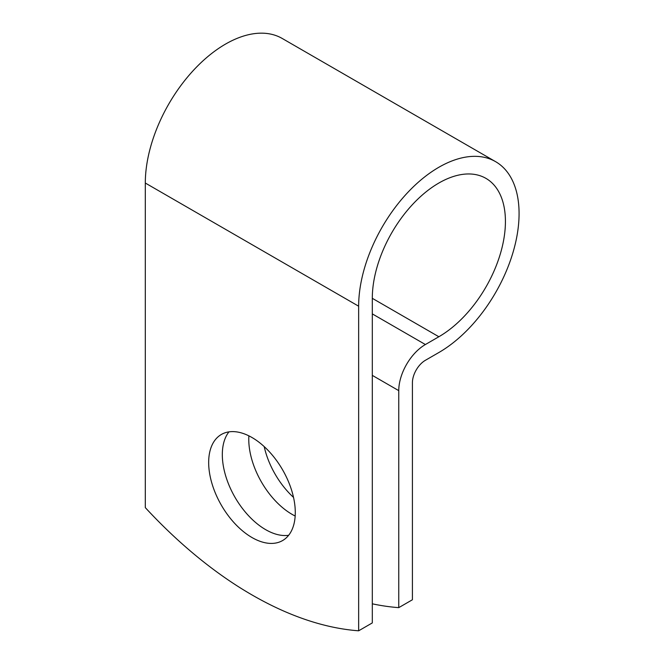 <?xml version="1.0" encoding="UTF-8"?>
<svg xmlns="http://www.w3.org/2000/svg" width="664" height="664" viewBox="0 0 664 664"><rect width="100%" height="100%" fill="white"/><g stroke="black" fill="none" stroke-linecap="round" stroke-linejoin="round"><path stroke-width="1" d="M251.98 437.51A61.246 35.358 -120 0 0 221.353 434.472A61.246 35.358 -120 0 0 211.965 483.55A61.246 35.358 -120 0 0 251.98 537.525A61.246 35.358 -120 0 0 282.598 540.554A61.246 35.358 -120 0 0 291.986 491.476A61.246 35.358 -120 0 0 251.98 437.51M228.947 431.866A61.246 35.358 -120 0 0 227.727 481.948A61.246 35.358 -120 0 0 265.633 529.64A61.246 35.358 -120 0 0 288.657 535.284M293.529 497.402A61.246 35.358 60 0 1 264.189 446.581M295.173 516.028A61.246 35.358 60 0 1 292.085 514.368A61.246 35.358 60 0 1 248.884 435.85M372.305 603.817A377.135 217.742 -120 0 0 398.757 607.643L398.757 390.648A37.657 21.738 -60 0 1 425.383 344.533L438.862 336.748A94.13 54.348 120 0 0 500.357 253.797A94.13 54.348 120 0 0 485.932 178.367A94.13 54.348 120 0 0 413.39 203.591A94.13 54.348 120 0 0 372.305 298.319L372.305 622.915L358.651 630.8A377.135 217.742 60 0 1 145.308 507.628L145.308 183.032A113.444 65.495 120 0 1 194.826 68.865A113.444 65.495 120 0 1 282.241 38.479L495.585 161.651A113.444 65.495 120 0 0 408.169 192.037A113.444 65.495 120 0 0 358.651 306.204L358.651 630.8M398.757 607.643L412.41 599.758L412.41 382.771A18.343 10.591 -60 0 1 425.383 360.303L438.862 352.518A113.444 65.495 120 0 0 512.973 252.552A113.444 65.495 120 0 0 495.585 161.651M398.757 390.648L372.305 375.376M358.651 306.204L145.308 183.032M438.862 336.748L372.305 298.319M425.383 344.533L372.305 313.889"/></g></svg>
